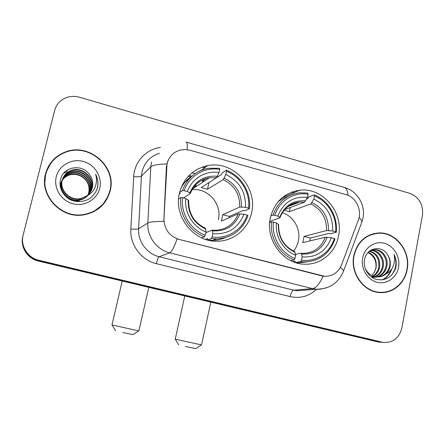 <?xml version="1.0" encoding="UTF-8"?>
<svg xmlns="http://www.w3.org/2000/svg" width="445" height="445" viewBox="0 0 445 445"><rect width="100%" height="100%" fill="white"/><g stroke="black" fill="none" stroke-linecap="round" stroke-linejoin="round"><path stroke-width="0.67" d="M270.371 217.705C265.125 239.633 282.981 263.896 304.263 264.18C320.528 265.159 335.502 252.665 338.511 236.106C343.918 212.51 322.72 187.15 299.724 190.221C284.394 192.596 274.61 201.757 270.371 217.705M179.457 193.158C173.444 216.331 193.614 241.98 216.849 241.201C233.436 241.418 248.343 228.947 251.592 212.632C257.955 187.195 232.924 160.1 207.604 165.662C192.952 169.005 183.574 178.167 179.457 193.158M167.042 163.732L163.944 218.723C164.194 229.203 169.222 236.089 179.035 239.388L324.627 276.312C332.571 276.389 338.189 272.624 341.476 265.025L358.303 220.208C362.336 210.246 356.022 197.163 345.893 194.576L190.06 150.26L185.27 149.526L180.498 150.032C173.472 151.99 168.983 156.557 167.042 163.732M195.077 173.617L192.062 172.782M45.518 173.878C39.26 195.399 60.854 218.723 83.148 214.957C97.271 212.398 106.266 204.416 110.143 191C117.146 166.513 88.333 141.744 64.464 152.34C54.691 156.507 48.371 163.682 45.518 173.878M102.461 205.201L107.929 196.434M353.82 255.569C350.015 272.829 363.276 291.798 379.502 292.554C392.546 293.789 404.828 283.482 407.142 269.698C411.002 251.508 395.989 231.917 378.745 232.941C365.69 234.159 357.38 241.702 353.82 255.569M381.715 292.632L384.892 292.081M63.674 152.858L64.369 152.585M324.627 276.312L323.048 276.2C319.566 283.91 316.05 288.043 312.501 288.599L169.695 252.805C156.735 249.79 146.911 236.451 147.84 222.984C149.781 221.944 155.099 221.415 163.782 221.404L166.358 167.281L167.771 161.112M54.607 110.583L22.851 236.228C19.93 246.786 27.362 258.662 38.309 261.02L377.36 341.821L383.329 342.411L379.685 341.994L38.554 260.648L379.685 341.994L383.089 342.372C392.874 343.012 399.137 338.189 401.885 327.909L422.444 215.313C423.418 204.5 419.162 197.157 409.661 193.297L79.371 97.21C73.447 95.597 67.935 96.304 62.845 99.324C58.645 102.016 55.898 105.771 54.607 110.583L23.14 235.132C20.181 245.835 27.712 257.877 38.81 260.269L382.038 342.161M22.851 236.228L22.995 235.683C20.053 246.313 27.534 258.272 38.554 260.648C27.534 258.272 20.053 246.313 22.995 235.683L54.251 111.962L23.14 235.132M323.048 276.2L177.093 238.898C174.195 247.17 171.731 251.803 169.695 252.805L159.121 256.721L293.728 290.184L297.216 290.769L304.819 290.151M376.264 233.447L373.06 233.775M50.697 163.51L45.807 172.799M377.36 341.821L380.976 342.244M188.207 176.381L190.443 176.999M191.6 176.17L189.075 175.469M46.163 172.832L45.557 174.93L44.661 184.108M109.815 190.916C116.746 166.697 88.266 142.183 64.647 152.635C54.952 156.751 48.689 163.866 45.857 173.967C39.661 195.283 61.065 218.373 83.143 214.618C97.099 212.076 105.988 204.172 109.815 190.916M87.999 194.899L88.733 192.696C89.94 186.038 87.676 180.726 81.941 176.754C77.864 174.334 73.714 173.756 69.492 175.007L69.665 174.651C80.017 170.941 91.943 181.955 88.778 192.635L88.015 194.888M60.787 188.669L60.993 183.056C62.356 178.184 65.476 174.896 70.366 173.188C80.823 169.445 92.872 180.581 89.673 191.372L88.572 194.359M60.142 185.66L60.381 184.419C61.727 179.602 64.825 176.342 69.665 174.651M60.464 187.49L60.837 183.396C62.194 178.54 65.315 175.263 70.193 173.556C80.623 169.823 92.638 180.926 89.451 191.689L88.433 194.493M60.103 185.343L62.2 180.359M87.91 195.361C85.64 197.669 83.015 199.132 80.028 199.749C69.398 202.369 58.785 191.645 61.616 181.655C62.99 176.737 66.149 173.417 71.089 171.692C81.652 167.921 93.817 179.179 90.591 190.082L89.1 193.797M76.306 201.574L79.21 200.951L74.382 201.196M88.038 195.288C85.718 197.808 82.981 199.393 79.822 200.05C69.22 202.664 58.634 191.973 61.46 182.011C62.828 177.104 65.977 173.789 70.905 172.07C81.441 168.305 93.578 179.53 90.357 190.404L88.972 193.937M86.636 195.989C89.567 193.864 91.481 191.061 92.371 187.573C93.339 183.179 92.521 179.085 89.918 175.274C83.137 163.499 63.802 166.18 60.704 178.818C57.867 188.04 64.291 198.553 73.926 201.079C84.889 202.931 92.616 198.943 97.116 189.114L97.411 188.029C98.501 183.245 97.894 178.629 95.592 174.173C96.971 178.845 96.721 183.385 94.835 187.796C93.144 191.522 90.407 194.254 86.636 195.989L80.862 198.514C70.121 201.162 59.391 190.321 62.256 180.231C63.641 175.263 66.828 171.909 71.823 170.168C82.492 166.369 94.785 177.75 91.525 188.763L89.606 193.197M87.125 195.761L80.651 198.826C69.937 201.463 59.241 190.655 62.094 180.592C63.479 175.636 66.655 172.287 71.634 170.552C82.28 166.758 94.54 178.106 91.286 189.097L89.484 193.353M89.918 175.274C92.482 179.246 93.255 183.407 92.237 187.757L89.968 192.73M62.239 180.297C64.102 177.711 66.516 175.947 69.492 175.007M56.281 176.732C53.344 188.102 61.221 200.84 72.936 203.76C84.611 206.847 97.105 199.51 99.719 188.241C102.511 177.015 94.88 164.517 83.315 161.446C71.79 158.209 59.046 165.312 56.281 176.732M93.444 211.853L102.261 204.917M95.592 174.173C98.234 179.719 98.567 185.137 96.593 190.432M66.422 170.696L67.979 170.101L66.961 170.318M63.724 173.222L67.306 171.581L63.963 172.949M373.149 234.07L370.006 234.815M406.875 269.626C410.691 251.625 395.844 232.245 378.784 233.247C365.851 234.448 357.624 241.913 354.098 255.641C350.332 272.729 363.465 291.508 379.529 292.248C392.434 293.461 404.583 283.259 406.875 269.626M368.299 252.226C374.506 255.263 377.076 260.559 376.008 268.107L374.484 271.995L371.942 275.55M374.484 271.995L375.836 268.129C376.665 261.977 374.657 257.143 369.812 253.622L367.965 252.588M369.834 251.091C377.343 253.455 380.575 258.984 379.535 267.668C378.673 271.311 376.665 274.159 373.516 276.217M373.088 276.467L371.803 277.096M369.433 251.336C376.626 253.889 379.702 259.368 378.645 267.779C377.838 271.222 375.975 273.975 373.055 276.045M372.626 276.317L371.403 276.974M371.508 250.312L371.558 250.312C379.118 250.162 385.159 259.057 383.128 267.217C382.005 271.673 379.418 274.838 375.363 276.718M374.929 276.896L373.611 277.307M373.583 277.313L372.276 277.563M371.08 250.474C378.473 250.624 384.196 259.357 382.222 267.328C381.17 271.578 378.734 274.676 374.901 276.623M374.468 276.812L373.16 277.28M372.721 277.396L372.198 277.513M368.61 251.92L371.709 250.24L375.129 249.69C382.745 249.539 388.841 258.523 386.794 266.761C385.353 272.062 382.16 275.455 377.21 276.94M377.165 276.951L373.633 277.307L371.475 277.029M370.145 250.652L374.234 249.845C381.832 249.695 387.912 258.656 385.871 266.878C384.513 271.962 381.471 275.31 376.748 276.912M376.303 277.035L371.92 277.335M387.767 255.135C382.127 244.566 366.602 247.565 364.633 259.268C362.731 267.823 368.432 277.335 376.542 279.46C385.726 280.945 392.101 277.152 395.672 268.079L395.889 267.078C396.651 262.672 396.028 258.456 394.025 254.429C394.999 258.601 394.637 262.695 392.935 266.705C391.411 270.098 388.974 272.596 385.631 274.198C387.979 272.179 389.47 269.564 390.104 266.349C390.782 262.3 390.004 258.562 387.767 255.135C389.831 258.673 390.432 262.433 389.586 266.41C387.517 273.291 383.101 276.829 376.342 277.035L377.254 276.94C371.503 276.378 367.42 273.358 365.006 267.879M385.631 274.198C383.151 276.128 380.358 277.046 377.254 276.94M370.596 250.351L371.052 250.318M362.692 257.916C360.6 268.396 367.375 279.861 377.032 282.258C386.661 284.811 396.69 277.802 398.531 267.417C400.517 257.065 393.931 245.796 384.38 243.27C374.857 240.589 364.639 247.403 362.692 257.916M378.467 292.454L381.715 292.32M394.025 254.429C397.224 262.205 396.267 269.253 391.161 275.572M390.96 269.998C389.214 274.582 386.238 277.891 382.044 279.922M391.789 268.841C390.198 273.92 387.117 277.591 382.544 279.861M122.976 332.543L132.955 334.634L122.976 332.543M115.644 330.819L111.973 324.945L138.784 330.885M212.098 236.951L211.408 238.503L216.626 238.882C232.079 237.93 242.531 230.171 247.987 215.597L247.086 215.057C242.57 229.681 227.317 239.399 212.098 236.951L212.81 233.703C227.873 234.693 238.27 228.196 243.994 214.229L238.231 213.873L221.393 221.07L222.784 214.701L239.705 207.025L245.468 207.337C246.007 192.079 239.449 181.115 225.793 174.457L226.488 171.281C240.834 176.776 250.413 192.874 248.555 208.177L249.45 208.727C251.464 192.724 241.424 175.853 226.388 170.162L226.488 171.281M205.79 232.674L212.254 230.076L212.81 233.703M196.885 186.049L194.882 185.682M181.799 186.767L181.471 186.872M179.246 194.154L180.181 193.514L179.446 193.202M206.196 178.489L202.714 180.815L202.347 182.439M204.333 181.126L202.714 180.815M216.715 177.588L221.532 174.507L222.155 172.888L226.388 170.162M249.45 208.727L244.806 210.724L243.087 210.496L229.336 216.448L229.164 217.75M207.409 239.944L207.437 238.615L205.445 239.354M207.531 239.977L212.538 240.328C216.91 240.289 221.082 239.432 225.053 237.752M211.408 238.503L207.437 239.95M201.624 237.864L204.555 236.734L205.24 235.177C190.571 229.926 180.52 213.366 182.606 197.725L180.876 197.563C178.617 213.934 189.175 231.311 204.555 236.734M180.876 197.563L178.595 199.06M248.555 208.177L245.468 207.337M243.994 214.229L247.086 215.057M182.606 197.725L185.815 198.587C184.141 212.488 192.996 227.089 205.952 231.923L205.24 235.177M225.793 174.457L223.273 179.591L207.481 189.247L208.961 182.584M188.68 200.523L185.815 198.587M205.952 231.923L205.54 228.302C194.059 222.773 188.446 213.439 188.697 200.294M192.641 175.486C187.512 178.751 183.551 183.151 180.759 188.691M179.602 192.535L182.461 190.566L184.186 190.721C189.019 175.853 204.739 166.597 219.735 169.384L219.652 168.266L207.982 168.277C195.566 170.919 187.061 178.35 182.461 190.566M219.735 169.384L219.035 172.565C205.69 170.268 191.828 178.467 187.395 191.589L184.186 190.721M207.481 189.247L201.212 187.534L216.554 177.722L219.035 172.565M187.395 191.589L189.776 192.952L190.193 193.614L183.462 197.953M218.356 219.674C222.294 204.144 207.676 187.434 191.995 189.781M229.336 216.448L222.784 214.701M210.224 240.261L209.979 240.539M185.343 346.427L195.806 348.619L185.343 346.427M178.857 344.897L175.219 339.135L201.485 344.914M293.516 251.063C295.953 248.115 297.572 244.722 298.373 240.879C300.976 229.181 293.528 216.053 282.347 212.721M301.504 260.108L300.698 261.577L303.935 261.888C319.276 261.538 329.623 253.9 334.968 238.976L334.284 238.503C330.151 252.788 315.861 262.372 301.504 260.108L302.144 256.937C316.351 257.783 326.085 251.375 331.358 237.719L325.251 237.241L302.806 242.625L304.069 236.395L326.58 230.555L332.693 230.994C333.066 216.114 326.786 205.484 313.853 199.104L314.482 196.006C328.048 201.246 337.227 216.854 335.608 231.784L336.292 232.273C338.05 216.659 328.432 200.294 314.209 194.871L314.482 196.006M295.502 254.345L300.909 253.238L301.577 254.056L302.144 256.937M290.641 205.501L290.318 204.939M290.724 205.095L298.356 202.197M306.555 199.082L307.779 198.615L308.48 197.068L314.209 194.871M336.292 232.273L330.184 233.781L328.432 233.542L310.287 238.058L309.87 240.929M295.135 262.461L295.035 261.226L292.882 261.615M295.691 262.639L298.339 262.867L307.484 261.827M300.698 261.577L295.352 262.533M290.624 260.586L294.223 259.908L295.024 258.428C281.162 253.428 271.556 237.385 273.375 222.127L271.572 221.938C269.592 237.908 279.688 254.746 294.223 259.908M271.572 221.938L269.67 222.595M335.608 231.784L332.693 230.994M331.358 237.719L334.284 238.503M273.375 222.127L276.406 222.945C274.954 236.501 283.426 250.646 295.669 255.258L295.024 258.428M313.853 199.104L310.849 203.944L289.372 211.659L290.229 207.492M278.564 224.553L276.406 222.945M295.669 255.258L294.651 251.575C283.871 246.374 278.514 237.307 278.581 224.375M288.427 196.173L282.97 198.453L278.03 201.796M270.788 215.931L273.002 215.113L274.799 215.297C279.221 200.773 293.945 191.623 308.101 194.215L307.84 193.08L299.691 192.774C286.647 194.593 277.752 202.041 273.002 215.113M308.101 194.215L307.473 197.319C293.322 196.112 283.437 202.375 277.83 216.114L274.799 215.297M284.705 209.551L304.502 202.18L307.473 197.319M277.83 216.114L279.699 217.316L279.794 217.883L269.787 221.371M284.199 210.146L289.372 211.659M310.287 238.058L304.069 236.395M321.635 275.833L321.357 275.867M159.527 153.258C150.443 156.134 144.631 162.247 142.089 171.592L141.438 176.142L138.606 228.802L147.84 222.984L150.799 166.819L151.489 161.974M166.853 163.938C158.131 164.177 152.785 165.134 150.799 166.819L141.438 176.142C140.336 176.804 137.755 176.988 133.706 176.682C134.318 161.835 146.105 149.131 160.467 147.445M348.085 195.366C347.584 190.299 346.054 187.573 343.501 187.184L186.394 142.155M340.375 267.428C342.283 268.886 343.334 270.093 343.529 271.05L343.067 272.262M326.519 287.848L319.949 289.267L316.189 289.228L312.501 288.599L293.728 290.184C292.237 290.68 291.036 292.821 290.134 296.609L156.34 263.663C141.21 260.208 129.729 244.706 130.841 229.019L133.706 176.682M359.082 217.561C360.906 219.185 361.874 220.587 361.98 221.771L361.39 223.334M185.882 142.011C187.156 142.011 187.573 144.564 187.134 149.665M316.651 289.261C309.091 296.314 300.253 298.767 290.134 296.609M38.81 260.269L38.309 261.02M130.841 229.019C134.918 229.281 137.511 229.208 138.606 228.802C137.727 241.424 146.939 253.906 159.121 256.721C158.231 257.405 157.308 259.724 156.34 263.663M294.228 192.524L292.137 191.934M205.034 167.52L202.814 166.897M212.376 230.087L215.803 230.254C226.611 229.431 234.087 223.969 238.231 213.873M241.44 206.953C241.78 193.658 236.034 184.058 224.197 178.15M212.643 230.849C225.737 231.584 234.849 225.904 239.961 213.817M188.213 199.916C187.829 213.505 193.697 223.223 205.818 229.069M239.705 207.025C239.977 194.387 234.504 185.248 223.273 179.591M217.46 176.276C204.411 175.247 195.183 180.804 189.776 192.952M216.554 177.722L209.378 177.794C200.322 179.502 193.959 184.703 190.276 193.386C194.037 184.536 200.406 179.341 209.378 177.794L192.496 188.953M196.106 186.566L194.409 186.233M301.087 253.255L302.889 253.383C313.703 253.027 321.156 247.643 325.251 237.241M328.51 230.543C328.716 217.588 323.209 208.277 312.001 202.614M301.577 254.056C313.925 254.673 322.458 249.072 327.181 237.252M278.286 224.113C278.042 237.357 283.66 246.775 295.13 252.376M326.58 230.555C326.73 218.234 321.49 209.367 310.849 203.944M305.637 200.845C293.327 199.944 284.678 205.44 279.699 217.316M304.502 202.18L299.741 202.058C294.19 202.553 289.411 204.806 285.39 208.811M183.151 183.407L188.814 179.296M201.329 170.213L207.604 165.662M282.391 197.474L299.724 190.221M304.942 290.14L316.189 289.228C329.45 289.122 338.567 283.065 343.529 271.05L361.98 221.771L363.042 217.666C365.512 204.939 357.446 191.194 344.53 187.467M383.089 342.372L378.4 342.033M293.733 192.73L291.603 192.129M204.683 167.776L202.247 167.097M376.615 233.403L378.745 232.941M64.297 152.774L64.464 152.34M79.822 200.05L80.028 199.749M80.651 198.826L80.862 198.514M70.193 173.556L70.366 173.188M70.905 172.07L71.089 171.692M71.634 170.552L71.823 170.168M82.837 214.996L83.143 214.618M372.743 277.396L373.633 277.307M374.234 249.845L375.129 249.69M377.744 292.354L379.529 292.248M132.955 334.634L138.868 330.83L148.802 287.353M212.538 240.328L216.626 238.882M208.688 240.261L208.983 240.155M122.225 281.017L111.995 324.883M195.806 348.619L201.557 344.869L210.83 302.133M298.339 262.867L303.935 261.888M294.306 262.172L295.052 262.033M280 217.611C283.938 208.127 290.518 202.942 299.741 202.058L288.037 206.491M184.803 295.931L175.235 339.084"/></g></svg>
